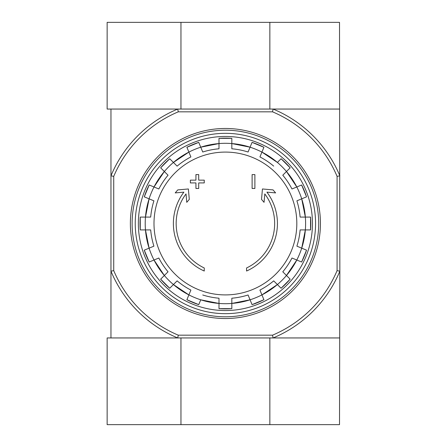 <?xml version="1.0" encoding="UTF-8"?>
<svg xmlns="http://www.w3.org/2000/svg" width="447" height="447" viewBox="0 0 447 447"><rect width="100%" height="100%" fill="white"/><g stroke="black" fill="none" stroke-linecap="round" stroke-linejoin="round"><path stroke-width="0.67" d="M204.251 271.027A52.02 52.02 0 0 1 183.896 192.143L175.207 192.903L177.777 189.897L188.377 188.969L189.288 199.384L186.762 202.34L186.025 193.931A49.248 49.248 0 0 0 204.251 267.971L204.251 271.027M246.565 267.971L246.565 271.027A52.02 52.02 0 0 0 266.915 192.143L275.609 192.903L273.039 189.897L262.439 188.969L261.529 199.384L264.054 202.34L264.792 193.931A49.248 49.248 0 0 1 246.565 267.971M252.114 188.472L254.885 188.472L254.885 174.598L252.114 174.598L252.114 188.472M195.931 182.924L195.931 188.472L198.703 188.472L198.703 182.924L204.251 182.924L204.251 180.147L198.703 180.147L198.703 174.598L195.931 174.598L195.931 180.147L190.377 180.147L190.377 182.924L195.931 182.924M225.405 152.086A71.414 71.414 0 0 1 287.253 259.204A71.414 71.414 0 0 1 163.563 259.204A71.414 71.414 0 0 1 225.405 152.086M149.097 198.837L153.924 200.837A74.995 74.995 0 0 0 150.689 217.086L145.471 217.086A80.192 80.192 0 0 1 149.102 198.837L144.28 196.842A85.394 85.394 0 0 1 149.192 184.985L154.008 186.98A80.192 80.192 0 0 1 164.345 171.514L168.038 175.202A74.995 74.995 0 0 0 158.83 188.98L154.008 186.98A80.197 80.197 0 0 0 149.097 198.837L145.471 217.086L140.252 217.086A85.394 85.394 0 0 0 140.252 229.914L140.252 217.086M145.471 217.086A80.197 80.197 0 0 0 145.471 229.914L150.689 229.914A74.995 74.995 0 0 0 153.924 246.163L149.097 248.163A80.192 80.192 0 0 1 145.471 229.914L140.252 229.914M154.008 260.02L158.83 258.02A74.995 74.995 0 0 0 168.038 271.798L164.345 275.486A80.192 80.192 0 0 1 154.008 260.02L149.192 262.015A85.394 85.394 0 0 1 144.28 250.158L149.097 248.163A80.197 80.197 0 0 0 154.008 260.02L164.345 275.486L160.657 279.179L169.731 288.254A85.394 85.394 0 0 1 160.657 279.179M164.345 275.486A80.197 80.197 0 0 0 173.419 284.56L177.113 280.872A74.995 74.995 0 0 0 190.886 290.075L188.891 294.897A80.192 80.192 0 0 1 173.419 284.56L169.731 288.248M200.742 299.808L198.747 304.63A85.394 85.394 0 0 1 186.891 299.719L188.891 294.897A80.197 80.197 0 0 0 218.991 303.435L200.742 299.808M202.742 294.986A74.995 74.995 0 0 0 218.991 298.216L218.991 308.653L231.825 308.653A85.394 85.394 0 0 1 218.991 308.653M218.991 303.44A80.197 80.197 0 0 0 231.825 303.44L231.825 298.216A74.995 74.995 0 0 0 248.074 294.986L250.069 299.808A80.192 80.192 0 0 1 231.825 303.435L231.825 308.653M261.925 294.897L259.93 290.075A74.995 74.995 0 0 0 273.704 280.872L277.397 284.56A80.192 80.192 0 0 1 261.925 294.897L263.92 299.719A85.394 85.394 0 0 1 252.069 304.63L250.069 299.808A80.197 80.197 0 0 0 261.925 294.897L277.397 284.56L281.085 288.248L290.159 279.179A85.394 85.394 0 0 1 281.085 288.248M277.397 284.56A80.197 80.197 0 0 0 286.471 275.486L282.778 271.798A74.995 74.995 0 0 0 291.98 258.02L296.802 260.02A80.192 80.192 0 0 1 286.471 275.486L290.159 279.179M301.714 248.163L296.892 246.163A74.995 74.995 0 0 0 300.127 229.914L305.346 229.914A80.192 80.192 0 0 1 301.714 248.163L306.536 250.158A85.394 85.394 0 0 1 301.624 262.015L296.802 260.02A80.197 80.197 0 0 0 301.714 248.163L305.346 229.914L310.564 229.914L310.564 217.086A85.394 85.394 0 0 1 310.564 229.914M305.346 229.914A80.197 80.197 0 0 0 305.346 217.086L300.127 217.086A74.995 74.995 0 0 0 296.892 200.837L301.714 198.837A80.192 80.192 0 0 1 305.346 217.086L310.564 217.086M296.802 186.98L291.98 188.98A74.995 74.995 0 0 0 282.778 175.202L286.471 171.514A80.192 80.192 0 0 1 296.802 186.98L301.624 184.985A85.394 85.394 0 0 1 306.536 196.842L301.714 198.837A80.197 80.197 0 0 0 296.802 186.98L286.471 171.514L290.159 167.821L281.085 158.746A85.394 85.394 0 0 1 290.159 167.821M273.704 166.128A74.995 74.995 0 0 0 259.93 156.925L261.925 152.103A80.192 80.192 0 0 1 277.397 162.44L281.085 158.752M250.069 147.192L248.074 152.014A74.995 74.995 0 0 0 231.825 148.784L231.825 143.56A80.192 80.192 0 0 1 250.069 147.192L252.069 142.369A85.394 85.394 0 0 1 263.92 147.281L261.925 152.103A80.197 80.197 0 0 0 250.069 147.192L231.825 143.56L231.825 138.346L218.991 138.346A85.394 85.394 0 0 1 231.825 138.346M231.825 143.56A80.197 80.197 0 0 0 218.991 143.56L218.991 148.784A74.995 74.995 0 0 0 202.742 152.014L200.742 147.192A80.192 80.192 0 0 1 218.991 143.565L218.991 138.346M188.891 152.103L190.886 156.925A74.995 74.995 0 0 0 177.113 166.128L173.419 162.44A80.192 80.192 0 0 1 188.891 152.103L186.891 147.281A85.394 85.394 0 0 1 198.747 142.369L200.742 147.192A80.197 80.197 0 0 0 188.891 152.103L173.419 162.44L169.731 158.752L160.657 167.821A85.394 85.394 0 0 1 169.731 158.752M173.419 162.44A80.197 80.197 0 0 0 164.345 171.514L160.657 167.821M269.854 109.051L269.854 22.35L339.508 22.35L339.854 271.184A123.987 123.987 0 0 1 273.095 337.949L272.536 335.172L178.28 335.172L177.722 337.949A123.987 123.987 0 0 1 110.962 271.184L110.962 337.949M339.508 337.949L107.146 337.949L107.146 424.65L339.508 424.65L339.854 271.184L337.083 270.631A121.21 121.21 0 0 1 272.536 335.172M339.508 109.051L177.722 109.051L178.28 111.828L272.536 111.828L273.095 109.051A123.987 123.987 0 0 1 339.854 175.816L337.083 176.369L337.083 270.631M178.28 111.828A121.21 121.21 0 0 0 113.734 176.369L113.734 270.631A121.21 121.21 0 0 0 178.28 335.172M272.536 111.828A121.21 121.21 0 0 1 337.083 176.369M110.962 109.051L110.962 271.184L113.734 270.631M113.734 176.369L110.962 175.816A123.987 123.987 0 0 1 177.722 109.051L107.146 109.051L107.146 22.35L269.854 22.35M135.234 223.5A90.171 90.171 0 0 1 270.491 145.409A90.171 90.171 0 0 1 270.491 301.591A90.171 90.171 0 0 1 135.234 223.5M138.358 223.5A87.048 87.048 0 0 1 268.932 148.113A87.048 87.048 0 0 1 268.932 298.887A87.048 87.048 0 0 1 138.358 223.5M180.962 109.051L180.962 22.35M180.962 337.949L180.962 424.65M269.854 337.949L269.854 424.65M132.116 223.5A93.294 93.294 0 0 1 272.055 142.705A93.294 93.294 0 0 1 272.055 304.295A93.294 93.294 0 0 1 132.116 223.5M130.379 223.5A95.027 95.027 0 0 1 272.921 141.207A95.027 95.027 0 0 1 272.921 305.793A95.027 95.027 0 0 1 130.379 223.5M261.925 152.103L277.397 162.44A80.197 80.197 0 0 1 286.471 171.514M231.825 303.44L250.069 299.808M286.471 275.486L296.802 260.02M305.346 217.086L301.714 198.837M218.991 143.56L200.742 147.192M164.345 171.514L154.008 186.98M145.471 229.914L149.097 248.163M173.419 284.56L188.891 294.897M301.624 184.985L306.536 196.842M263.926 147.281L252.069 142.369M198.747 142.369L186.891 147.281M149.192 184.985L144.28 196.842M144.28 250.158L149.192 262.015M186.891 299.719L198.747 304.63M252.069 304.63L263.926 299.719M301.624 262.015L306.536 250.158"/></g></svg>
